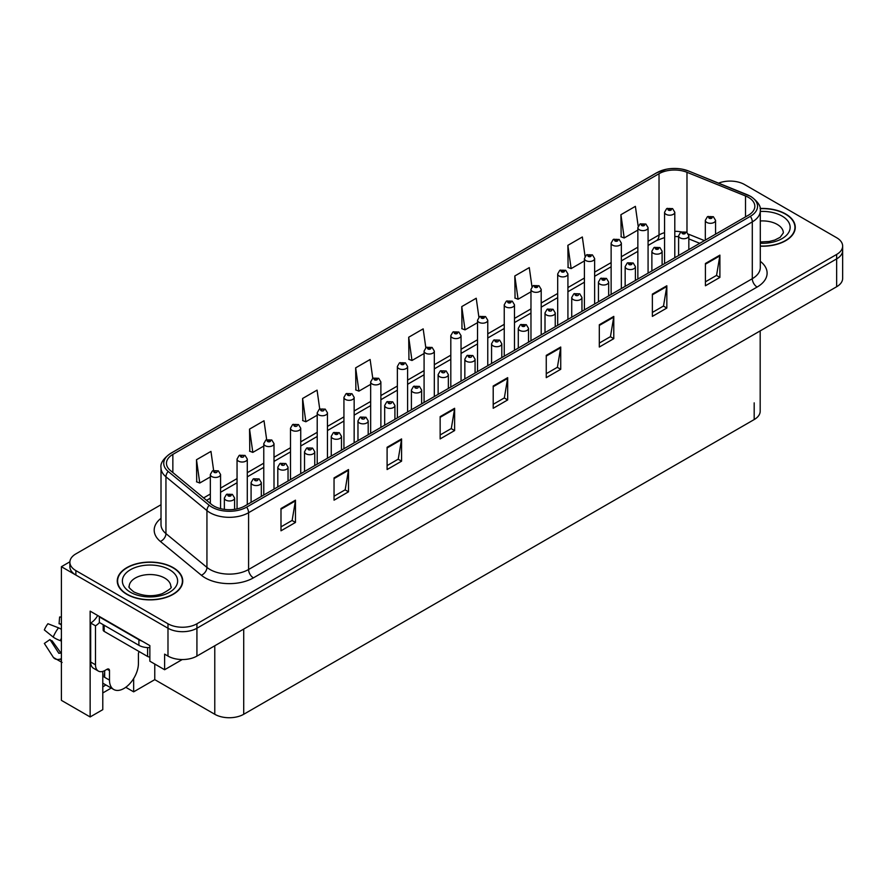 <?xml version="1.0" encoding="UTF-8"?>
<svg xmlns="http://www.w3.org/2000/svg" width="887" height="887" viewBox="0 0 887 887"><rect width="100%" height="100%" fill="white"/><g stroke="black" fill="none" stroke-linecap="round" stroke-linejoin="round"><path stroke-width="1.33" d="M102.781 671.392L102.781 709.655L90.141 716.951L90.141 611.143L149.859 645.614L149.859 661.203L164.616 669.729L164.616 654.14L167.987 656.081A20.468 11.819 0 0 0 196.925 656.081L836.652 286.745A20.468 11.819 0 0 0 842.65 278.385L842.65 250.544A20.468 11.819 0 0 1 836.652 258.893A20.468 11.819 0 0 0 842.65 250.544L842.65 246.087A20.468 11.819 0 0 0 836.652 237.727L744.537 184.54A20.468 11.819 0 0 0 718.57 183.132M182.256 659.54L164.616 669.729M730.844 181.092L729.291 181.092M161.013 504.736L75.872 553.887A20.468 11.819 0 0 0 69.873 562.247A20.468 11.819 0 0 0 75.872 570.596L167.987 623.783A20.468 11.819 0 0 0 196.925 623.783L196.925 628.24L836.652 258.893L196.925 628.24A20.468 11.819 0 0 1 167.987 628.24A20.468 11.819 0 0 0 196.925 628.24L196.925 656.081M90.141 716.951L61.403 700.364L61.403 566.704L167.987 628.24L75.872 575.053A20.468 11.819 0 0 1 69.873 566.704L69.873 562.247M69.896 561.793L61.403 566.704M760.181 330.895L760.181 411.213A20.468 11.819 180 0 1 754.183 419.562L243.714 714.279A20.468 11.819 180 0 1 214.776 714.279L154.77 679.642L154.77 664.053M154.77 679.642L133.649 691.838L133.649 678.566M125.766 687.292L133.649 691.838M102.781 692.958L111.252 688.057M102.781 686.793A21.831 12.606 120 0 0 105.808 684.919M760.292 246.198A32.741 18.904 0 0 0 795.262 227.349A32.741 18.904 0 0 0 785.682 213.978A32.741 18.904 0 0 0 760.104 208.489M173.153 567.613A32.741 18.904 0 0 0 137.474 563.522A32.741 18.904 0 0 0 117.261 580.985A32.741 18.904 0 0 0 126.852 594.345A32.741 18.904 0 0 0 162.532 598.448A32.741 18.904 0 0 0 182.744 580.985A32.741 18.904 0 0 0 173.153 567.613M748.44 197.38A21.831 12.606 180 0 1 754.837 206.294A21.831 12.606 180 0 1 748.44 215.197L244.723 506.022A21.831 12.606 180 0 1 211.405 504.337L170.415 470.531A21.831 12.606 180 0 1 166.468 463.313A21.831 12.606 180 0 1 172.854 454.399L659.03 173.708A21.831 12.606 180 0 1 686.981 172.3L745.523 195.972A21.831 12.606 180 0 1 748.44 197.38M750.369 196.271A24.559 14.181 0 0 0 747.098 194.674L688.545 171.014A24.559 14.181 0 0 0 682.646 169.262A24.559 14.181 0 0 0 666.27 169.262A24.559 14.181 0 0 0 657.101 172.599L170.925 453.279A24.559 14.181 0 0 0 168.175 471.44L209.177 505.246A24.559 14.181 0 0 0 246.653 507.131L750.369 216.317A24.559 14.181 0 0 0 750.369 196.271M280.991 508.528L280.991 530.803L295.46 522.454L295.46 500.179L280.991 508.528M280.991 526.856L292.133 520.425L295.404 500.911A5.455 3.149 -120 0 0 295.46 500.179M292.045 520.481L295.46 522.454M334.044 477.905L334.044 500.179L348.513 491.819L348.513 469.545L334.044 477.905M334.044 496.221L345.187 489.79L348.458 470.287A5.455 3.149 -120 0 0 348.513 469.545M345.087 489.846L348.513 491.819M387.098 447.27L387.098 469.545L401.567 461.196L401.567 438.921L387.098 447.27M387.098 465.597L398.241 459.156L401.512 439.653A5.455 3.149 -120 0 0 401.567 438.921M398.141 459.211L401.567 461.196M440.152 416.635L440.152 438.921L454.621 430.561L454.621 408.286L440.152 416.635M440.152 434.963L451.295 428.532L454.565 409.029A5.455 3.149 -120 0 0 454.621 408.286M451.195 428.587L454.621 430.561M705.42 263.483L705.42 285.769L719.889 277.409L719.889 255.134L705.42 263.483M705.42 281.811L716.563 275.38L719.834 255.877A5.455 3.149 -120 0 0 719.889 255.134M716.463 275.436L719.889 277.409M652.366 294.118L652.366 316.393L666.836 308.044L666.836 285.769L652.366 294.118M652.366 312.446L663.509 306.004L666.78 286.501A5.455 3.149 -120 0 0 666.836 285.769M663.409 306.07L666.836 308.044M599.313 324.753L599.313 347.028L613.782 338.668L613.782 316.393L599.313 324.753M599.313 343.069L610.456 336.639L613.726 317.136A5.455 3.149 -120 0 0 613.782 316.393M610.356 336.694L613.782 338.668M546.259 355.377L546.259 377.651L560.728 369.302L560.728 347.028L546.259 355.377M546.259 373.704L557.402 367.273L560.673 347.759A5.455 3.149 -120 0 0 560.728 347.028M557.302 367.329L560.728 369.302M493.205 386.011L493.205 408.286L507.674 399.937L507.674 377.651L493.205 386.011M493.205 404.328L504.348 397.897L507.619 378.394A5.455 3.149 -120 0 0 507.674 377.651M504.248 397.953L507.674 399.937M196.925 623.783L836.652 254.436A20.468 11.819 0 0 0 842.65 246.087M319.719 408.985L317.069 390.125L302.6 398.485L302.833 420.626M266.665 439.664L264.016 420.76L249.546 429.108L249.779 451.261M213.623 470.376L210.962 451.394L196.493 459.743L196.726 481.885M478.891 317.202L476.23 298.243L461.761 306.592L461.994 328.733M531.967 286.723L529.284 267.608L514.815 275.968L515.048 298.11M585.054 256.343L582.338 236.984L567.868 245.333L568.101 267.475M638.163 226.118L635.391 206.349L620.922 214.698L621.155 236.84M372.773 378.339L370.123 359.501L355.654 367.85L355.887 389.992M425.827 347.748L423.177 328.866L408.707 337.226L408.94 359.368M408.707 337.226L411.978 360.499L424.086 353.503M411.978 360.499L408.707 359.279M461.761 306.592L465.032 329.864L477.528 322.646M465.032 329.864L461.761 328.645M514.815 275.968L518.086 299.241L530.969 291.801M518.086 299.241L514.815 298.021M567.868 245.333L571.139 268.606L584.411 260.944M571.139 268.606L567.868 267.386M620.922 214.698L624.193 237.982L637.853 230.088M624.193 237.982L620.922 236.762M355.654 367.85L358.925 391.134L370.655 384.359M358.925 391.134L355.654 389.903M302.6 398.485L305.871 421.757L317.213 415.205M305.871 421.757L302.6 420.538M249.546 429.108L252.817 452.392L263.772 446.061M252.817 452.392L249.546 451.173M196.493 459.743L199.763 483.016L210.33 476.918M199.763 483.016L196.493 481.796M220.564 508.661L220.564 474.501A5.111 2.949 180 0 1 217.404 477.228A5.111 2.949 180 0 1 211.827 476.585A5.111 2.949 180 0 1 210.33 474.501L212.37 470.953A3.415 2.051 57.8 0 1 214.188 471.052A1.707 0.987 0 0 0 214.244 472.405A1.707 0.987 0 0 0 216.65 472.405A1.707 0.987 0 0 0 216.65 471.019A1.707 0.987 0 0 0 214.299 470.986L214.987 471.418M214.299 470.986A3.415 1.885 -117.9 0 0 212.703 470.753A3.415 1.885 -117.9 0 0 212.547 470.853M214.942 471.984L214.188 471.052M234.6 509.338L234.6 498.028A5.111 2.949 180 0 1 231.44 500.756A5.111 2.949 180 0 1 225.863 500.113A5.111 2.949 180 0 1 224.367 498.028L226.407 494.48A3.415 2.051 57.8 0 1 228.225 494.58A1.707 0.987 0 0 0 228.281 495.944A1.707 0.987 0 0 0 230.687 495.944A1.707 0.987 0 0 0 230.687 494.547A1.707 0.987 0 0 0 228.336 494.514L230.165 495.245L229.001 495.523L228.225 494.58M229.023 495.534L229.023 494.957M228.336 494.514A3.415 1.885 -117.9 0 0 226.739 494.292A3.415 1.885 -117.9 0 0 226.584 494.381M247.285 504.548L247.285 459.067A5.111 2.949 180 0 1 244.125 461.805A5.111 2.949 180 0 1 238.548 461.162A5.111 2.949 180 0 1 237.051 459.067L239.091 455.519A3.415 2.051 57.8 0 1 240.909 455.619A1.707 0.987 0 0 0 240.965 456.982A1.707 0.987 0 0 0 243.371 456.982A1.707 0.987 0 0 0 243.371 455.585A1.707 0.987 0 0 0 241.02 455.563L241.707 455.996M241.02 455.563A3.415 1.885 -117.9 0 0 239.423 455.33A3.415 1.885 -117.9 0 0 239.268 455.43M241.663 456.55L240.909 455.619M274.005 489.114L274.005 443.644A5.111 2.949 180 0 1 270.845 446.372A5.111 2.949 180 0 1 265.268 445.729A5.111 2.949 180 0 1 263.772 443.644L265.812 440.096A3.415 2.051 57.8 0 1 267.63 440.196A1.707 0.987 0 0 0 267.686 441.56A1.707 0.987 0 0 0 270.091 441.56A1.707 0.987 0 0 0 270.091 440.163A1.707 0.987 0 0 0 267.73 440.129L269.57 440.861L268.406 441.138L267.63 440.196M268.428 441.149L268.428 440.573M267.73 440.129A3.415 1.885 -117.9 0 0 266.144 439.908A3.415 1.885 -117.9 0 0 265.989 439.996M300.726 473.691L300.726 428.221A5.111 2.949 180 0 1 297.566 430.949A5.111 2.949 180 0 1 291.989 430.306A5.111 2.949 180 0 1 290.492 428.221L292.533 424.673A3.415 2.051 57.8 0 1 294.351 424.773A1.707 0.987 0 0 0 294.406 426.126A1.707 0.987 0 0 0 296.812 426.126A1.707 0.987 0 0 0 296.812 424.74A1.707 0.987 0 0 0 294.451 424.707L295.149 425.139M294.451 424.707A3.415 1.885 -117.9 0 0 292.865 424.474A3.415 1.885 -117.9 0 0 292.71 424.574M295.105 425.705L294.351 424.773M261.321 496.443L261.321 482.606A5.111 2.949 180 0 1 258.161 485.333A5.111 2.949 180 0 1 252.584 484.69A5.111 2.949 180 0 1 251.088 482.606L253.128 479.047A3.415 2.051 57.8 0 1 254.946 479.146A1.707 0.987 0 0 0 255.001 480.51A1.707 0.987 0 0 0 257.407 480.51A1.707 0.987 0 0 0 257.407 479.124A1.707 0.987 0 0 0 255.046 479.091L255.744 479.523M255.046 479.091A3.415 1.885 -117.9 0 0 253.46 478.858A3.415 1.885 -117.9 0 0 253.305 478.958M255.7 480.078L254.946 479.146M255.722 480.1L255.7 479.545M288.042 481.02L288.042 467.172A5.111 2.949 180 0 1 284.882 469.899A5.111 2.949 180 0 1 279.305 469.267A5.111 2.949 180 0 1 277.808 467.172L279.849 463.624A3.415 2.051 57.8 0 1 281.667 463.724A1.707 0.987 0 0 0 281.711 465.087A1.707 0.987 0 0 0 284.128 465.087A1.707 0.987 0 0 0 284.128 463.69A1.707 0.987 0 0 0 281.767 463.668L282.465 464.101M281.767 463.668A3.415 1.885 -117.9 0 0 280.17 463.435A3.415 1.885 -117.9 0 0 280.026 463.535M282.421 464.655L281.667 463.724M314.763 465.586L314.763 451.749A5.111 2.949 180 0 1 311.603 454.477A5.111 2.949 180 0 1 306.026 453.834A5.111 2.949 180 0 1 304.529 451.749L306.569 448.201A3.415 2.051 57.8 0 1 308.388 448.301A1.707 0.987 0 0 0 308.432 449.665A1.707 0.987 0 0 0 310.849 449.665A1.707 0.987 0 0 0 310.849 448.268A1.707 0.987 0 0 0 308.488 448.234L309.186 448.678M308.488 448.234A3.415 1.885 -117.9 0 0 306.891 448.013A3.415 1.885 -117.9 0 0 306.747 448.101M309.142 449.232L308.388 448.301M341.473 450.164L341.473 436.326A5.111 2.949 180 0 1 338.324 439.054A5.111 2.949 180 0 1 332.747 438.411A5.111 2.949 180 0 1 331.25 436.326L333.29 432.767A3.415 2.051 57.8 0 1 335.109 432.867A1.707 0.987 0 0 0 335.153 434.231A1.707 0.987 0 0 0 337.57 434.231A1.707 0.987 0 0 0 337.57 432.845A1.707 0.987 0 0 0 335.208 432.812L337.049 433.532L335.885 433.821L335.109 432.867M335.896 433.832L335.896 433.244M335.208 432.812A3.415 1.885 -117.9 0 0 333.612 432.579A3.415 1.885 -117.9 0 0 333.468 432.679M109.489 670.65L107.072 669.253A3.415 1.974 -60 0 1 108.779 669.086A3.415 1.974 -60 0 1 109.489 670.65L109.489 680.118A20.468 11.819 120 0 0 113.724 689.487A20.468 11.819 120 0 0 123.958 688.467A20.468 11.819 120 0 0 138.427 663.409L138.427 653.941A3.415 1.974 -60 0 1 139.126 651.568M104.666 676.77L104.666 670.639M104.178 677.058A20.468 11.819 -60 0 1 104.666 672.501M61.403 652.876A7.506 5.965 -37.9 0 0 60.316 653.154L58.83 653.298L49.949 639.56A9.358 5.4 120 0 0 52.089 640.791L60.881 652.987M61.403 625.036L61.203 625.013A9.358 5.4 120 0 0 59.063 623.772L61.403 623.894M49.949 639.56L44.35 643.441L53.209 657.145A7.506 5.965 -37.9 0 0 53.453 657.489A7.506 5.965 -37.9 0 0 60.316 659.052L61.403 658.731M61.403 629.382A7.506 1.397 37.7 0 0 58.542 627.841L47.931 623.727A15.689 9.058 120 0 0 44.35 629.947L53.209 637.077A7.506 1.397 -157.7 0 0 60.316 640.658L61.403 641.068M61.403 617.075L59.617 616.986L59.063 623.772M107.072 669.253L105.143 670.372A13.638 7.872 -60 0 1 98.324 671.049L93.501 668.266A13.638 7.872 -60 0 1 90.674 662.012L90.674 623.029A13.638 7.872 120 0 0 97.692 615.5M99.466 622.541A13.638 7.872 -60 0 1 95.497 625.812L90.674 623.029M98.324 671.049A13.638 7.872 -60 0 1 95.497 664.795L95.497 625.812M141.998 641.079A13.638 7.872 180 0 1 138.904 639.738L99.355 616.908A13.638 7.872 0 0 0 99.765 616.698M138.904 639.738L138.904 645.304A13.638 7.872 0 0 0 149.859 647.577M99.355 616.908L99.355 622.474L138.904 645.304M760.137 208.689A32.398 18.705 180 0 1 785.438 214.122A32.398 18.705 180 0 1 794.929 227.349A32.398 18.705 180 0 1 760.292 246.009M172.91 567.758A32.398 18.705 180 0 1 182.4 580.985A32.398 18.705 180 0 1 162.399 598.27A32.398 18.705 180 0 1 127.085 594.212A32.398 18.705 180 0 1 117.605 580.985A32.398 18.705 180 0 1 137.596 563.7A32.398 18.705 180 0 1 172.91 567.758M149.859 657.023A3.415 1.974 180 0 1 147.586 656.447L104.178 631.389A3.415 1.974 180 0 1 103.18 629.992L103.18 624.681M327.447 458.269L327.447 412.788A5.111 2.949 180 0 1 324.287 415.526A5.111 2.949 180 0 1 318.71 414.883A5.111 2.949 180 0 1 317.213 412.788L319.253 409.24A3.415 2.051 57.8 0 1 321.072 409.339A1.707 0.987 0 0 0 321.116 410.703A1.707 0.987 0 0 0 323.533 410.703A1.707 0.987 0 0 0 323.533 409.306A1.707 0.987 0 0 0 321.172 409.284L321.87 409.716M321.172 409.284A3.415 1.885 -117.9 0 0 319.575 409.051A3.415 1.885 -117.9 0 0 319.431 409.151M321.826 410.271L321.072 409.339M354.157 442.835L354.157 397.365A5.111 2.949 180 0 1 351.008 400.092A5.111 2.949 180 0 1 345.431 399.449A5.111 2.949 180 0 1 343.934 397.365L345.974 393.817A3.415 2.051 57.8 0 1 347.793 393.917A1.707 0.987 0 0 0 347.837 395.28A1.707 0.987 0 0 0 350.254 395.28A1.707 0.987 0 0 0 350.254 393.883A1.707 0.987 0 0 0 347.892 393.85L348.591 394.294M347.892 393.85A3.415 1.885 -117.9 0 0 346.296 393.628A3.415 1.885 -117.9 0 0 346.152 393.717M348.547 394.848L347.793 393.917M380.878 427.412L380.878 381.942A5.111 2.949 180 0 1 377.729 384.67A5.111 2.949 180 0 1 372.152 384.027A5.111 2.949 180 0 1 370.655 381.942L372.695 378.394A3.415 2.051 57.8 0 1 374.514 378.494A1.707 0.987 0 0 0 374.558 379.847A1.707 0.987 0 0 0 376.975 379.847A1.707 0.987 0 0 0 376.975 378.461A1.707 0.987 0 0 0 374.613 378.427L376.443 379.159L375.279 379.436L374.514 378.494M375.301 379.448L375.301 378.86M374.613 378.427A3.415 1.885 -117.9 0 0 373.017 378.195A3.415 1.885 -117.9 0 0 372.873 378.294M368.194 434.741L368.194 420.893A5.111 2.949 180 0 1 365.034 423.62A5.111 2.949 180 0 1 359.468 422.988A5.111 2.949 180 0 1 357.971 420.893L360.011 417.345A3.415 2.051 57.8 0 1 361.829 417.444A1.707 0.987 0 0 0 361.874 418.808A1.707 0.987 0 0 0 364.291 418.808A1.707 0.987 0 0 0 364.291 417.411A1.707 0.987 0 0 0 361.929 417.389L362.617 417.821M361.929 417.389A3.415 1.885 -117.9 0 0 360.333 417.156A3.415 1.885 -117.9 0 0 360.189 417.256M362.583 418.376L361.829 417.444M394.915 419.307L394.915 405.47A5.111 2.949 180 0 1 391.755 408.197A5.111 2.949 180 0 1 386.189 407.554A5.111 2.949 180 0 1 384.681 405.47L386.721 401.922A3.415 2.051 57.8 0 1 388.539 402.022A1.707 0.987 0 0 0 388.595 403.385A1.707 0.987 0 0 0 391.012 403.385A1.707 0.987 0 0 0 391.012 401.988A1.707 0.987 0 0 0 388.65 401.955L389.338 402.399M388.65 401.955A3.415 1.885 -117.9 0 0 387.054 401.733A3.415 1.885 -117.9 0 0 386.909 401.822M389.293 402.953L388.539 402.022M421.635 403.884L421.635 390.047A5.111 2.949 180 0 1 418.476 392.775A5.111 2.949 180 0 1 412.898 392.132A5.111 2.949 180 0 1 411.402 390.047L413.442 386.488A3.415 2.051 57.8 0 1 415.26 386.588A1.707 0.987 0 0 0 415.316 387.952A1.707 0.987 0 0 0 417.722 387.952A1.707 0.987 0 0 0 417.722 386.566A1.707 0.987 0 0 0 415.371 386.532L416.058 386.965M415.371 386.532A3.415 1.885 -117.9 0 0 413.774 386.3A3.415 1.885 -117.9 0 0 413.619 386.399M416.014 387.519L415.26 386.588M416.036 387.541L416.014 386.987M407.599 411.989L407.599 366.508A5.111 2.949 180 0 1 404.439 369.236A5.111 2.949 180 0 1 398.873 368.604A5.111 2.949 180 0 1 397.365 366.508L399.405 362.96A3.415 2.051 57.8 0 1 401.223 363.06A1.707 0.987 0 0 0 401.279 364.424A1.707 0.987 0 0 0 403.696 364.424A1.707 0.987 0 0 0 403.696 363.027A1.707 0.987 0 0 0 401.334 363.005L403.164 363.725L401.999 364.003L401.223 363.06M402.022 364.014L402.022 363.437M401.334 363.005A3.415 1.885 -117.9 0 0 399.738 362.772A3.415 1.885 -117.9 0 0 399.593 362.872M434.32 396.556L434.32 351.086A5.111 2.949 180 0 1 431.16 353.813A5.111 2.949 180 0 1 425.583 353.17A5.111 2.949 180 0 1 424.086 351.086L426.126 347.538A3.415 2.051 57.8 0 1 427.944 347.637A1.707 0.987 0 0 0 428 349.001A1.707 0.987 0 0 0 430.406 349.001A1.707 0.987 0 0 0 430.406 347.604A1.707 0.987 0 0 0 428.055 347.571L429.885 348.303L428.72 348.58L427.944 347.637M428.743 348.591L428.743 348.014M428.055 347.571A3.415 1.885 -117.9 0 0 426.459 347.349A3.415 1.885 -117.9 0 0 426.303 347.438M461.04 381.133L461.04 335.663A5.111 2.949 180 0 1 457.88 338.39A5.111 2.949 180 0 1 452.303 337.747A5.111 2.949 180 0 1 450.807 335.663L452.847 332.104A3.415 2.051 57.8 0 1 454.665 332.215A1.707 0.987 0 0 0 454.721 333.567A1.707 0.987 0 0 0 457.127 333.567A1.707 0.987 0 0 0 457.127 332.181A1.707 0.987 0 0 0 454.776 332.148L456.605 332.88L455.441 333.157L454.665 332.215M455.463 333.168L455.463 332.581M454.776 332.148A3.415 1.885 -117.9 0 0 453.179 331.915A3.415 1.885 -117.9 0 0 453.024 332.015M487.761 365.71L487.761 320.229A5.111 2.949 180 0 1 484.601 322.957A5.111 2.949 180 0 1 479.024 322.325A5.111 2.949 180 0 1 477.528 320.229L479.568 316.681A3.415 2.051 57.8 0 1 481.386 316.781A1.707 0.987 0 0 0 481.441 318.145A1.707 0.987 0 0 0 483.847 318.145A1.707 0.987 0 0 0 483.847 316.748A1.707 0.987 0 0 0 481.497 316.726L483.326 317.446L482.162 317.723L481.386 316.781M482.184 317.734L482.184 317.158M481.497 316.726A3.415 1.885 -117.9 0 0 479.9 316.493A3.415 1.885 -117.9 0 0 479.745 316.592M514.482 350.276L514.482 304.806A5.111 2.949 180 0 1 511.322 307.534A5.111 2.949 180 0 1 505.745 306.891A5.111 2.949 180 0 1 504.248 304.806L506.289 301.258A3.415 2.051 57.8 0 1 508.107 301.358A1.707 0.987 0 0 0 508.162 302.722A1.707 0.987 0 0 0 510.568 302.722A1.707 0.987 0 0 0 510.568 301.325A1.707 0.987 0 0 0 508.218 301.292L510.047 302.023L508.883 302.301L508.107 301.358M508.905 302.312L508.905 301.735M508.218 301.292A3.415 1.885 -117.9 0 0 506.621 301.07A3.415 1.885 -117.9 0 0 506.466 301.159M448.356 388.462L448.356 374.613A5.111 2.949 180 0 1 445.196 377.341A5.111 2.949 180 0 1 439.619 376.709A5.111 2.949 180 0 1 438.123 374.613L440.163 371.065A3.415 2.051 57.8 0 1 441.981 371.165A1.707 0.987 0 0 0 442.036 372.529A1.707 0.987 0 0 0 444.442 372.529A1.707 0.987 0 0 0 444.442 371.132A1.707 0.987 0 0 0 442.092 371.11L442.779 371.542M442.092 371.11A3.415 1.885 -117.9 0 0 440.495 370.877A3.415 1.885 -117.9 0 0 440.34 370.977M442.735 372.096L441.981 371.165M475.077 373.028L475.077 359.191A5.111 2.949 180 0 1 471.917 361.918A5.111 2.949 180 0 1 466.34 361.275A5.111 2.949 180 0 1 464.843 359.191L466.884 355.643A3.415 2.051 57.8 0 1 468.702 355.742A1.707 0.987 0 0 0 468.757 357.106A1.707 0.987 0 0 0 471.163 357.106A1.707 0.987 0 0 0 471.163 355.709A1.707 0.987 0 0 0 468.813 355.676L469.5 356.119M468.813 355.676A3.415 1.885 -117.9 0 0 467.216 355.454A3.415 1.885 -117.9 0 0 467.061 355.543M469.456 356.674L468.702 355.742M501.798 357.605L501.798 343.768A5.111 2.949 180 0 1 498.638 346.495A5.111 2.949 180 0 1 493.061 345.852A5.111 2.949 180 0 1 491.564 343.768L493.604 340.209A3.415 2.051 57.8 0 1 495.423 340.309A1.707 0.987 0 0 0 495.478 341.672A1.707 0.987 0 0 0 497.884 341.672A1.707 0.987 0 0 0 497.884 340.286A1.707 0.987 0 0 0 495.523 340.253L496.221 340.686M495.523 340.253A3.415 1.885 -117.9 0 0 493.937 340.02A3.415 1.885 -117.9 0 0 493.782 340.12M496.177 341.24L495.423 340.309M496.199 341.262L496.177 340.708M528.519 342.182L528.519 328.334A5.111 2.949 180 0 1 525.359 331.062A5.111 2.949 180 0 1 519.782 330.43A5.111 2.949 180 0 1 518.285 328.334L520.325 324.786A3.415 2.051 57.8 0 1 522.144 324.886A1.707 0.987 0 0 0 522.199 326.25A1.707 0.987 0 0 0 524.605 326.25A1.707 0.987 0 0 0 524.605 324.853A1.707 0.987 0 0 0 522.243 324.83L524.084 325.551L522.92 325.828L522.144 324.886M522.942 325.839L522.942 325.263M522.243 324.83A3.415 1.885 -117.9 0 0 520.658 324.598A3.415 1.885 -117.9 0 0 520.503 324.697M555.24 326.749L555.24 312.911A5.111 2.949 180 0 1 552.08 315.639A5.111 2.949 180 0 1 546.503 314.996A5.111 2.949 180 0 1 545.006 312.911L547.046 309.363A3.415 2.051 57.8 0 1 548.865 309.463A1.707 0.987 0 0 0 548.909 310.827A1.707 0.987 0 0 0 551.326 310.827A1.707 0.987 0 0 0 551.326 309.43A1.707 0.987 0 0 0 548.964 309.397L549.663 309.84M548.964 309.397A3.415 1.885 -117.9 0 0 547.368 309.175A3.415 1.885 -117.9 0 0 547.224 309.264M549.618 310.395L548.865 309.463M541.203 334.854L541.203 289.384A5.111 2.949 180 0 1 538.043 292.111A5.111 2.949 180 0 1 532.466 291.468A5.111 2.949 180 0 1 530.969 289.384L533.009 285.825A3.415 2.051 57.8 0 1 534.828 285.936A1.707 0.987 0 0 0 534.883 287.288A1.707 0.987 0 0 0 537.289 287.288A1.707 0.987 0 0 0 537.289 285.902A1.707 0.987 0 0 0 534.928 285.869L536.768 286.601L535.604 286.878L534.828 285.936M535.626 286.889L535.626 286.301M534.928 285.869A3.415 1.885 -117.9 0 0 533.342 285.636A3.415 1.885 -117.9 0 0 533.187 285.736M567.924 319.431L567.924 273.95A5.111 2.949 180 0 1 564.764 276.677A5.111 2.949 180 0 1 559.187 276.045A5.111 2.949 180 0 1 557.69 273.95L559.73 270.402A3.415 2.051 57.8 0 1 561.549 270.502A1.707 0.987 0 0 0 561.593 271.865A1.707 0.987 0 0 0 564.01 271.865A1.707 0.987 0 0 0 564.01 270.468A1.707 0.987 0 0 0 561.648 270.446L563.489 271.167L562.325 271.444L561.549 270.502M562.347 271.455L562.347 270.879M561.648 270.446A3.415 1.885 -117.9 0 0 560.052 270.213A3.415 1.885 -117.9 0 0 559.908 270.313M594.634 303.997L594.634 258.527A5.111 2.949 180 0 1 591.485 261.255A5.111 2.949 180 0 1 585.908 260.612A5.111 2.949 180 0 1 584.411 258.527L586.451 254.979A3.415 2.051 57.8 0 1 588.269 255.079A1.707 0.987 0 0 0 588.314 256.443A1.707 0.987 0 0 0 590.731 256.443A1.707 0.987 0 0 0 590.731 255.046A1.707 0.987 0 0 0 588.369 255.012L590.21 255.744L589.046 256.021L588.269 255.079M589.068 256.033L589.068 255.456M588.369 255.012A3.415 1.885 -117.9 0 0 586.773 254.791A3.415 1.885 -117.9 0 0 586.629 254.879M621.355 288.574L621.355 243.105A5.111 2.949 180 0 1 618.206 245.832A5.111 2.949 180 0 1 612.629 245.189A5.111 2.949 180 0 1 611.132 243.105L613.172 239.545A3.415 2.051 57.8 0 1 614.99 239.656A1.707 0.987 0 0 0 615.035 241.009A1.707 0.987 0 0 0 617.452 241.009A1.707 0.987 0 0 0 617.452 239.623A1.707 0.987 0 0 0 615.09 239.59L616.931 240.322L615.766 240.599L614.99 239.656M615.778 240.61L615.778 240.022M615.09 239.59A3.415 1.885 -117.9 0 0 613.494 239.357A3.415 1.885 -117.9 0 0 613.349 239.457M648.075 273.152L648.075 227.671A5.111 2.949 180 0 1 644.916 230.398A5.111 2.949 180 0 1 639.35 229.766A5.111 2.949 180 0 1 637.853 227.671L639.893 224.123A3.415 2.051 57.8 0 1 641.711 224.223A1.707 0.987 0 0 0 641.756 225.586A1.707 0.987 0 0 0 644.173 225.586A1.707 0.987 0 0 0 644.173 224.189A1.707 0.987 0 0 0 641.811 224.167L643.64 224.888L642.476 225.165L641.711 224.223M642.498 225.176L642.498 224.599M641.811 224.167A3.415 1.885 -117.9 0 0 640.214 223.934A3.415 1.885 -117.9 0 0 640.07 224.034M674.796 257.718L674.796 212.248A5.111 2.949 180 0 1 671.636 214.976A5.111 2.949 180 0 1 666.07 214.332A5.111 2.949 180 0 1 664.563 212.248L666.603 208.7A3.415 2.051 57.8 0 1 668.421 208.8A1.707 0.987 0 0 0 668.476 210.164A1.707 0.987 0 0 0 670.894 210.164A1.707 0.987 0 0 0 670.894 208.767A1.707 0.987 0 0 0 668.532 208.733L670.361 209.465L669.197 209.742L668.421 208.8M669.219 209.753L669.219 209.177M668.532 208.733A3.415 1.885 -117.9 0 0 666.935 208.512A3.415 1.885 -117.9 0 0 666.78 208.6M581.95 311.326L581.95 297.489A5.111 2.949 180 0 1 578.801 300.216A5.111 2.949 180 0 1 573.224 299.573A5.111 2.949 180 0 1 571.727 297.489L573.767 293.93A3.415 2.051 57.8 0 1 575.585 294.029A1.707 0.987 0 0 0 575.63 295.393A1.707 0.987 0 0 0 578.047 295.393A1.707 0.987 0 0 0 578.047 294.007A1.707 0.987 0 0 0 575.685 293.974L576.384 294.406M575.685 293.974A3.415 1.885 -117.9 0 0 574.089 293.741A3.415 1.885 -117.9 0 0 573.944 293.841M576.339 294.961L575.585 294.029M608.67 295.892L608.67 282.055A5.111 2.949 180 0 1 605.522 284.782A5.111 2.949 180 0 1 599.945 284.15A5.111 2.949 180 0 1 598.448 282.055L600.488 278.507A3.415 2.051 57.8 0 1 602.306 278.607A1.707 0.987 0 0 0 602.351 279.97A1.707 0.987 0 0 0 604.768 279.97A1.707 0.987 0 0 0 604.768 278.573A1.707 0.987 0 0 0 602.406 278.551L604.235 279.272L603.071 279.549L602.306 278.607M603.093 279.56L603.093 278.984M602.406 278.551A3.415 1.885 -117.9 0 0 600.809 278.318A3.415 1.885 -117.9 0 0 600.665 278.418M635.391 280.469L635.391 266.632A5.111 2.949 180 0 1 632.231 269.36A5.111 2.949 180 0 1 626.665 268.717A5.111 2.949 180 0 1 625.158 266.632L627.198 263.084A3.415 2.051 57.8 0 1 629.016 263.184A1.707 0.987 0 0 0 629.071 264.537A1.707 0.987 0 0 0 631.489 264.537A1.707 0.987 0 0 0 631.489 263.151A1.707 0.987 0 0 0 629.127 263.117L630.956 263.849L629.792 264.126L629.016 263.184M629.814 264.138L629.814 263.561M629.127 263.117A3.415 1.885 -117.9 0 0 627.53 262.885A3.415 1.885 -117.9 0 0 627.386 262.984M662.112 265.047L662.112 251.209A5.111 2.949 180 0 1 658.952 253.937A5.111 2.949 180 0 1 653.375 253.294A5.111 2.949 180 0 1 651.878 251.209L653.919 247.65A3.415 2.051 57.8 0 1 655.737 247.75A1.707 0.987 0 0 0 655.792 249.114A1.707 0.987 0 0 0 658.198 249.114A1.707 0.987 0 0 0 658.198 247.728A1.707 0.987 0 0 0 655.848 247.695L657.677 248.415L656.513 248.693L655.737 247.75M656.535 248.715L656.535 248.127M655.848 247.695A3.415 1.885 -117.9 0 0 654.251 247.462A3.415 1.885 -117.9 0 0 654.096 247.562M688.833 249.613L688.833 235.776A5.111 2.949 180 0 1 685.673 238.503A5.111 2.949 180 0 1 680.096 237.871A5.111 2.949 180 0 1 678.599 235.776L680.639 232.228A3.415 2.051 57.8 0 1 682.458 232.327A1.707 0.987 0 0 0 682.513 233.691A1.707 0.987 0 0 0 684.919 233.691A1.707 0.987 0 0 0 684.919 232.294A1.707 0.987 0 0 0 682.569 232.272L684.398 232.993L683.234 233.27L682.458 232.327M683.256 233.281L683.256 232.704M682.569 232.272A3.415 1.885 -117.9 0 0 680.972 232.039A3.415 1.885 -117.9 0 0 680.817 232.139M715.554 234.19L715.554 220.353A5.111 2.949 180 0 1 712.394 223.08A5.111 2.949 180 0 1 706.817 222.437A5.111 2.949 180 0 1 705.32 220.353L707.36 216.805A3.415 2.051 57.8 0 1 709.179 216.905A1.707 0.987 0 0 0 709.234 218.257A1.707 0.987 0 0 0 711.64 218.257A1.707 0.987 0 0 0 711.64 216.871A1.707 0.987 0 0 0 709.29 216.838L711.119 217.57L709.955 217.847L709.179 216.905M709.977 217.858L709.977 217.271M709.29 216.838A3.415 1.885 -117.9 0 0 707.693 216.605A3.415 1.885 -117.9 0 0 707.538 216.705M836.652 286.745L836.652 254.436M167.987 656.081L167.987 623.783M243.714 714.279L243.714 629.071M754.183 419.562L754.183 402.853M214.776 714.279L214.776 645.78M760.292 261.31A34.105 19.691 180 0 1 757.121 287.044L253.405 577.869A6.819 3.936 60 0 1 248.582 569.509L752.298 278.695A27.286 15.755 0 0 0 760.292 267.552L760.292 210.751A27.286 15.755 180 0 1 752.298 221.883A6.819 3.936 -120 0 0 750.369 216.317M253.405 577.869A34.105 19.691 180 0 1 205.174 577.869A34.105 19.691 180 0 1 201.349 575.231L160.359 541.436A34.105 19.691 180 0 1 161.013 518.33M209.997 569.509A27.286 15.755 0 0 0 248.582 569.509L248.582 512.708A27.286 15.755 180 0 1 206.937 510.602L165.947 476.796A27.286 15.755 180 0 1 161.013 467.759L161.013 524.572A27.286 15.755 0 0 0 165.947 533.608L206.937 567.403A27.286 15.755 0 0 0 209.997 569.509M666.27 169.262L656.58 172.821A6.819 3.936 60 0 1 657.101 172.599M170.925 453.279A6.819 3.936 -120 0 0 170.415 453.501C163.297 458.646 160.159 463.402 161.013 467.759M168.175 471.44A6.819 4.557 129.5 0 0 165.947 476.796L165.947 533.608A6.819 4.557 -50.5 0 1 160.359 541.436M209.177 505.246A6.819 4.557 129.5 0 0 206.937 510.602L206.937 567.403A6.819 4.557 -50.5 0 1 201.349 575.231M246.653 507.131A6.819 3.936 60 0 1 248.582 512.708L752.298 221.883L752.298 278.695A6.819 3.936 60 0 0 757.121 287.044M75.872 570.596L75.872 575.053M172.854 454.399L172.854 472.549M745.523 195.972L745.523 216.883M686.981 172.3L686.981 232.35M704.422 240.61L688.5 234.179M681.238 231.906A21.831 12.606 0 0 0 674.796 231.285M664.563 232.649A21.831 12.606 0 0 0 659.03 234.977L648.075 241.297M659.03 173.708L659.03 234.977A12.274 7.085 60 0 1 656.48 240.599L648.075 245.444M637.853 247.196L621.355 256.72M611.132 262.63L594.634 272.143M584.411 278.052L567.924 287.576M557.69 293.475L541.203 302.999M530.969 308.909L514.482 318.422M504.248 324.332L487.761 333.856M477.528 339.754L461.04 349.278M450.807 355.188L434.32 364.701M424.086 370.611L407.599 380.135M397.365 386.033L380.878 395.558M370.655 401.467L354.157 410.98M343.934 416.89L327.447 426.414M317.213 432.313L300.726 441.837M290.492 447.747L274.005 457.26M263.772 463.169L247.285 472.693M237.051 478.592L220.564 488.116M210.33 494.026L203.611 497.906M699.754 243.315L689.421 239.135A12.274 5.754 -68 0 1 688.833 238.814M493.205 386.71L507.619 378.394M546.259 356.086L560.673 347.759M599.313 325.451L613.726 317.136M652.366 294.828L666.78 286.501M705.42 264.193L719.834 255.877M440.152 417.345L454.565 409.029M387.098 447.979L401.512 439.653M334.044 478.603L348.458 470.287M280.991 509.238L295.404 500.911M109.489 680.118L104.666 677.335M58.542 627.841A23.328 13.471 120 0 0 53.209 637.077M60.316 659.052A21.377 12.34 120 0 0 61.403 660.194M61.403 638.263A21.377 12.34 120 0 0 60.316 640.658M61.403 640.414A20.689 11.941 120 0 0 61.17 640.968M95.497 664.795L90.674 662.012M760.292 241.985L769.195 241.486L774.761 240.055L780.161 237.306L783.332 232.915A20.8 12.008 0 0 0 777.234 224.422A20.8 12.008 0 0 0 760.292 220.974M760.292 211.45A27.619 15.944 180 0 1 782.057 216.062A27.619 15.944 180 0 1 787.601 234.035A27.619 15.944 180 0 1 760.292 243.238M170.803 586.551A20.8 12.008 0 0 0 164.705 578.058A20.8 12.008 0 0 0 142.042 575.452A20.8 12.008 0 0 0 129.192 586.551C128.116 586.717 129.679 588.513 133.882 591.928C143.339 596.286 152.797 596.873 162.243 593.691C169.683 589.655 172.533 587.272 170.803 586.551M169.528 569.709A27.619 15.944 180 0 1 169.528 592.261A27.619 15.944 180 0 1 130.467 592.261A27.619 15.944 180 0 1 130.467 569.709A27.619 15.944 180 0 1 169.528 569.709M147.586 656.447L147.586 647.599M104.178 631.389L104.178 625.257M760.292 210.751C761.212 206.505 758.086 201.748 750.89 196.482L688.755 171.08L682.646 169.262M656.58 172.821L170.415 453.501M689.421 239.135L688.833 238.913M678.599 236.652L674.796 236.474M664.563 237.561L656.48 240.599M637.853 251.354L621.355 260.867M611.132 266.776L594.634 276.3M584.411 282.21L567.924 291.723M557.69 297.633L541.203 307.157M530.969 313.056L514.482 322.58M504.248 328.489L487.761 338.002M477.528 343.912L461.04 353.436M450.807 359.335L434.32 368.859M424.086 374.769L407.599 384.282M397.365 390.191L380.878 399.715M370.655 405.614L354.157 415.138M343.934 421.048L327.447 430.561M317.213 436.471L300.726 445.995M290.492 451.893L274.005 461.417M263.772 467.327L247.285 476.84M237.051 482.75L220.564 492.274M210.33 498.172L206.571 500.346M220.564 474.501L218.357 470.853L212.703 470.753M210.33 503.45L210.33 474.501M234.6 498.028L232.394 494.381L226.739 494.292M224.367 509.393L224.367 498.028M247.285 459.067L245.078 455.419L239.423 455.33M237.051 508.894L237.051 459.067M274.005 443.644L271.799 439.996L266.144 439.908M263.772 495.024L263.772 443.644M300.726 428.221L298.52 424.574L292.865 424.474M290.492 479.601L290.492 428.221M261.321 482.606L259.115 478.947L253.46 478.858M251.088 502.352L251.088 482.606M288.042 467.172L285.836 463.524L280.17 463.435M277.808 486.919L277.808 467.172M314.763 451.749L312.557 448.101L306.891 448.013M304.529 471.496L304.529 451.749M341.473 436.326L339.277 432.668L333.612 432.579M331.25 456.073L331.25 436.326M113.724 689.487L102.781 683.167M62.09 662.467L53.453 657.489M794.929 227.349L794.929 230.066M182.4 580.985L182.4 583.701M117.605 580.985L117.605 583.701M327.447 412.788L325.241 409.14L319.575 409.051M317.213 464.167L317.213 412.788M354.157 397.365L351.962 393.717L346.296 393.628M343.934 448.744L343.934 397.365M380.878 381.942L378.682 378.294L373.017 378.195M370.655 433.322L370.655 381.942M368.194 420.893L365.987 417.245L360.333 417.156M357.971 440.639L357.971 420.893M394.915 405.47L392.708 401.822L387.054 401.733M384.681 425.217L384.681 405.47M421.635 390.047L419.429 386.388L413.774 386.3M411.402 409.794L411.402 390.047M407.599 366.508L405.392 362.861L399.738 362.772M397.365 417.888L397.365 366.508M434.32 351.086L432.113 347.438L426.459 347.349M424.086 402.465L424.086 351.086M461.04 335.663L458.834 332.015L453.179 331.915M450.807 387.042L450.807 335.663M487.761 320.229L485.555 316.581L479.9 316.493M477.528 371.609L477.528 320.229M514.482 304.806L512.276 301.159L506.621 301.07M504.248 356.186L504.248 304.806M448.356 374.613L446.15 370.966L440.495 370.877M438.123 394.36L438.123 374.613M475.077 359.191L472.871 355.543L467.216 355.454M464.843 378.937L464.843 359.191M501.798 343.768L499.592 340.109L493.937 340.02M491.564 363.515L491.564 343.768M528.519 328.334L526.313 324.686L520.658 324.598M518.285 348.081L518.285 328.334M555.24 312.911L553.033 309.264L547.368 309.175M545.006 332.658L545.006 312.911M541.203 289.384L538.997 285.736L533.342 285.636M530.969 340.763L530.969 289.384M567.924 273.95L565.718 270.302L560.052 270.213M557.69 325.329L557.69 273.95M594.634 258.527L592.438 254.879L586.773 254.791M584.411 309.907L584.411 258.527M621.355 243.105L619.159 239.457L613.494 239.357M611.132 294.484L611.132 243.105M648.075 227.671L645.869 224.023L640.214 223.934M637.853 279.05L637.853 227.671M674.796 212.248L672.59 208.6L666.935 208.512M664.563 263.627L664.563 212.248M581.95 297.489L579.754 293.83L574.089 293.741M571.727 317.236L571.727 297.489M608.67 282.055L606.475 278.407L600.809 278.318M598.448 301.802L598.448 282.055M635.391 266.632L633.185 262.984L627.53 262.885M625.158 286.379L625.158 266.632M662.112 251.209L659.906 247.551L654.251 247.462M651.878 270.956L651.878 251.209M688.833 235.776L686.627 232.128L680.972 232.039M678.599 255.523L678.599 235.776M715.554 220.353L713.348 216.705L707.693 216.605M705.32 240.1L705.32 220.353"/></g></svg>
